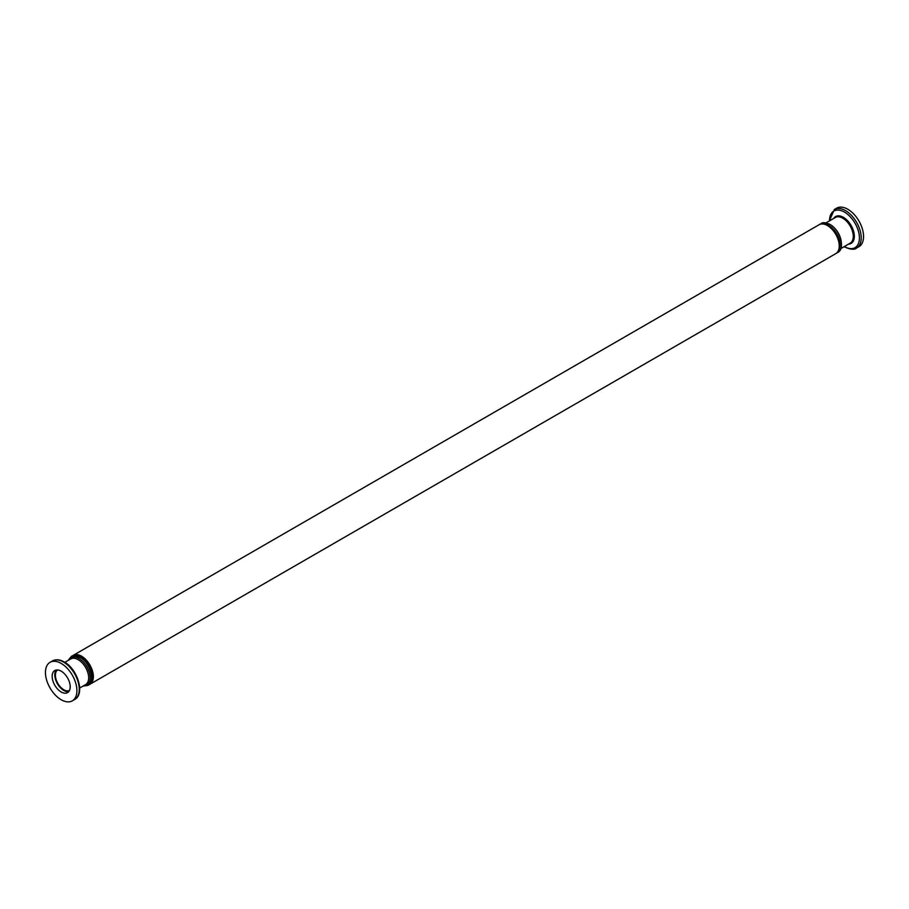 <?xml version="1.0" encoding="UTF-8"?>
<svg xmlns="http://www.w3.org/2000/svg" width="909" height="909" viewBox="0 0 909 909"><rect width="100%" height="100%" fill="white"/><g stroke="black" fill="none" stroke-linecap="round" stroke-linejoin="round"><path stroke-width="1.36" d="M68.732 691.635A12.76 7.363 60 0 1 59.505 686.75A12.76 7.363 60 0 1 54.79 674.853A12.76 7.363 60 0 1 56.256 670.013M70.198 686.784A12.76 7.363 60 0 1 67.561 692.624A12.76 7.363 60 0 1 57.733 689.204A12.76 7.363 60 0 1 52.165 676.376A12.76 7.363 60 0 1 54.801 670.535A12.76 7.363 60 0 1 64.63 673.955A12.76 7.363 60 0 1 70.198 686.784M69.47 690.488A11.862 6.852 60 0 1 60.426 686.977A11.862 6.852 60 0 1 55.415 675.217A11.862 6.852 60 0 1 57.608 669.956M45.45 672.501A22.248 12.851 60 0 1 50.063 662.309A22.248 12.851 60 0 1 67.198 668.274A22.248 12.851 60 0 1 76.913 690.658A22.248 12.851 60 0 1 72.311 700.85A22.248 12.851 60 0 1 55.165 694.885A22.248 12.851 60 0 1 45.45 672.501M79.685 688.022L85.594 684.613A14.828 8.567 -120 0 0 88.662 677.83A14.828 8.567 -120 0 0 82.185 662.9A14.828 8.567 -120 0 0 70.754 658.923L64.846 662.331M856.596 248.043L858.937 246.691A22.248 12.851 -120 0 0 863.55 236.499A22.248 12.851 -120 0 0 853.835 214.115A22.248 12.851 -120 0 0 836.689 208.15L834.348 209.502A22.248 12.851 -120 0 1 845.472 210.604A22.248 12.851 -120 0 1 861.209 237.851A22.248 12.851 -120 0 1 856.596 248.043C854.494 249.941 850.54 249.6 844.734 247.009L844.154 246.669M841.166 241.158A14.828 8.567 -120 0 0 832.599 226.318M63.528 662.059A22.248 12.851 60 0 1 79.253 689.306A22.248 12.851 60 0 1 74.652 699.498C85.366 694.033 77.526 669.001 64.266 661.991C59.869 659.468 55.915 659.127 52.404 660.957A22.248 12.851 60 0 1 63.528 662.059M829.508 220.864A21.146 12.215 60 0 1 829.508 220.728A21.146 12.215 60 0 1 844.461 212.092A21.146 12.215 60 0 1 859.414 237.988A21.146 12.215 60 0 1 844.461 246.623A21.146 12.215 60 0 1 844.336 246.555M826.02 222.875L835.371 217.478A14.828 8.567 60 0 1 842.779 218.217A14.828 8.567 60 0 1 853.267 236.385A14.828 8.567 60 0 1 850.199 243.169L840.848 248.566M848.574 244.112A15.487 8.942 -120 0 0 854.346 236.306A15.487 8.942 -120 0 0 843.393 217.331A15.487 8.942 -120 0 0 833.735 218.421M83.605 685.761A15.839 9.147 -120 0 0 90.161 677.784A15.839 9.147 -120 0 0 78.958 658.389A15.839 9.147 -120 0 0 68.777 660.07M88.855 684.75L89.9 684.272A16.692 9.635 -120 0 0 93.354 676.626A16.692 9.635 -120 0 0 81.56 656.196A16.692 9.635 -120 0 0 73.209 655.366L819.1 224.728C820.645 223.33 823.565 223.591 827.872 225.512C837.871 230.761 843.7 249.714 835.791 253.634A16.692 9.635 -120 0 0 839.246 245.998A16.692 9.635 -120 0 0 827.44 225.557A16.692 9.635 -120 0 0 819.1 224.728M90.764 682.057A15.839 9.147 -120 0 0 92.15 676.626A15.839 9.147 -120 0 0 80.958 657.241A15.839 9.147 -120 0 0 75.561 655.719M838.643 250.282A15.839 9.147 -120 0 0 840.03 244.851A15.839 9.147 -120 0 0 828.838 225.455A15.839 9.147 -120 0 0 823.44 223.932M68.152 660.434L71.22 656.514C72.765 655.116 75.686 655.378 79.992 657.298C89.991 662.547 95.82 681.489 87.912 685.42L82.98 686.125M820.145 224.25L821.088 223.58C822.634 222.182 825.565 222.444 829.86 224.364C839.859 229.613 845.688 248.555 837.78 252.486L836.734 252.963M50.063 662.309L52.404 660.957M835.791 253.634L89.9 684.272M72.266 656.037L73.209 655.366M829.315 220.978L834.348 209.502M72.311 700.85L74.652 699.498"/></g></svg>
